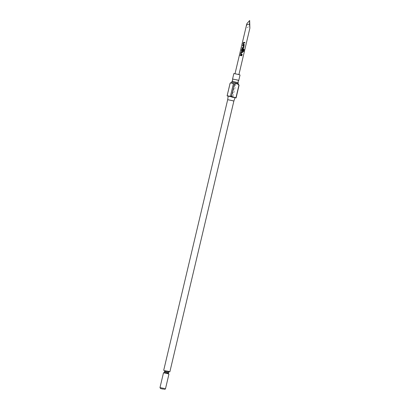<?xml version="1.0" encoding="UTF-8"?>
<svg xmlns="http://www.w3.org/2000/svg" width="410" height="410" viewBox="0 0 410 410"><rect width="100%" height="100%" fill="white"/><g stroke="black" fill="none" stroke-linecap="round" stroke-linejoin="round"><path stroke-width="0.31" stroke-dasharray="2.05 1.54" d="M232.557 79.048L238.722 80.509M235.012 73.826L238.897 74.722L235.012 73.826M238.2 82.728L232.029 81.267M165.445 388.911L159.992 387.619M163.487 372.803L168.951 374.094M231.834 82.092L238.005 83.558M227.678 99.691L233.843 101.147M228.206 96.053L235.002 97.662M228.185 96.186L231.773 97.226L234.756 84.603L232.736 82.979L230.251 83.302L227.268 95.919M164.446 370.712L169.033 371.798M233.859 73.528L240.029 74.989M231.773 97.226A4.612 0.323 -166.7 0 0 232.777 97.452L234.971 97.749M234.756 84.603A4.612 0.323 -166.7 0 0 235.76 84.829L232.777 97.452M239.076 85.275C238.266 83.876 237.164 83.727 235.76 84.829M246.861 23.703C246.364 28.597 247.414 28.874 250.013 24.533M241.787 55.806L240.265 55.458M241.106 53.987L241.454 52.388M241.516 52.372L242.561 52.613M240.952 54.504L242.054 54.755M241.869 50.891L242.197 49.251L243.596 49.559L243.156 51.542L243.601 51.66M242.356 51.46L242.899 51.112L241.705 51.317M243.576 46.151L242.525 45.884M243.109 48.262L242.018 48.031M243.109 48.267L243.653 47.919L243.109 48.267M243.366 44.418L243.719 42.819M243.781 42.804L244.826 43.04M244.298 45.187L243.212 44.931M165.225 370.912L164.364 370.64M164.635 371.429L168.541 372.352M168.356 373.131L164.451 372.208M165.189 370.901L167.962 371.568M163.851 372.792L168.628 373.92"/><path stroke-width="0.61" d="M240.157 55.191L239.773 55.13L240.157 55.191M240.106 55.176L239.707 55.114L240.106 55.176M237.472 80.017L232.557 79.038L232.644 80.237L232.034 81.257L238.2 82.728L238.113 81.528L238.728 80.498L237.472 80.017M243.366 44.444L243.719 42.819L244.826 43.04L244.939 42.553L243.812 42.286L243.289 42.66L242.884 44.382L243.186 44.921L244.319 45.187L244.437 44.695L243.366 44.444L244.437 44.695M244.078 46.202L243.735 45.628L242.643 45.397L242.525 45.884L243.576 46.145L243.202 47.734L242.136 47.539L242.018 48.031L243.109 48.262L243.673 47.919L244.078 46.202L243.735 45.628M243.109 48.262L243.673 47.919L244.058 46.202M244.088 49.6L243.817 49.031L242.3 48.667L241.777 49.046L241.372 50.763L241.68 51.301L242.356 51.455L242.92 51.106L243.253 49.702L242.766 49.584L242.433 50.978L241.844 50.881L242.197 49.251L243.627 49.564L243.191 51.542L243.601 51.66L244.088 49.6L243.817 49.031M242.899 51.112L242.356 51.46L242.92 51.106L243.253 49.702M241.106 54.017L241.454 52.388L242.561 52.613L242.679 52.121L241.546 51.86L241.024 52.234L240.619 53.951L240.926 54.494L242.054 54.755L242.172 54.269L241.106 54.017L242.172 54.269M240.378 54.966L240.265 55.458L241.808 55.806L241.926 55.314L240.378 54.966L241.926 55.314M249.654 20.5L249.864 28.203L249.505 24.169L246.605 24.672L246.861 23.703L249.654 20.5L249.505 24.169M163.692 389.187L160.587 388.577L163.692 389.187M160.587 388.577L159.987 387.604L164.338 388.47L165.455 388.895L164.482 389.5M165.455 388.895L168.951 374.094L167.839 373.669L163.487 372.803L159.987 387.604M238.2 82.728L238.005 83.553L231.834 82.102L232.029 81.267M232.588 100.665L227.678 99.691L228.206 96.053L235.002 97.662L233.849 101.147L232.588 100.665M227.114 95.812L230.097 83.189L230.574 82.871L233.413 83.64L230.43 96.258L227.114 95.812A4.612 0.323 -166.7 0 0 227.268 95.919L228.185 96.186M234.971 97.749L236.093 97.898A4.612 0.323 -166.7 0 0 235.94 97.79L231.435 96.483L234.417 83.865A4.612 0.323 -166.7 0 0 233.413 83.64M234.417 83.865L236.898 83.543L238.922 85.167L235.94 97.79M169.033 371.798L169.858 371.839L168.602 371.357L164.446 370.712M238.728 80.498L240.029 74.989L238.774 74.507L233.859 73.528L232.557 79.038M231.435 96.483A4.612 0.323 -166.7 0 0 230.43 96.258M236.093 97.898L239.076 85.275A4.612 0.323 -166.7 0 0 239.071 85.27A4.612 0.323 -166.7 0 0 238.922 85.167M238.938 74.553L249.864 28.203M240.419 54.981L240.306 55.468M241.787 55.801L241.905 55.314M242.546 52.608L242.658 52.121L241.546 51.86M241.572 51.87L241.024 52.234M241.065 52.249L240.619 53.951M240.66 53.966L240.952 54.504M242.038 54.75L242.151 54.269M243.55 51.645L244.037 49.59M243.781 49.031L242.3 48.667M242.325 48.682L241.777 49.046M241.823 49.056L241.372 50.763M241.413 50.778L241.705 51.317M242.433 50.978L242.766 49.584L243.232 49.702M242.397 51.009L241.844 50.881M243.73 45.633L242.643 45.397M242.684 45.413L242.571 45.894M243.576 46.151L243.202 47.739L242.136 47.539M242.177 47.555L242.064 48.037M243.109 48.267L243.653 47.919M244.806 43.04L244.939 42.553M244.919 42.553L243.812 42.286M243.837 42.297L243.289 42.66M243.33 42.676L242.884 44.382M242.925 44.398L243.212 44.931M244.298 45.182L244.416 44.695M164.364 370.64L168.392 371.327L165.225 370.912M167.962 371.568L169.197 371.762L168.541 372.352L164.635 371.429L164.451 372.208L168.356 373.131L168.679 373.951M235.032 73.631L246.605 24.672M231.845 82.087L230.574 82.871M227.678 99.686L163.687 370.379M233.849 101.147L169.858 371.839M238 83.543L239.071 85.27M168.541 372.352L168.356 373.131M164.451 372.208L163.795 372.798M164.635 371.429L164.313 370.604L165.189 370.901"/></g></svg>
